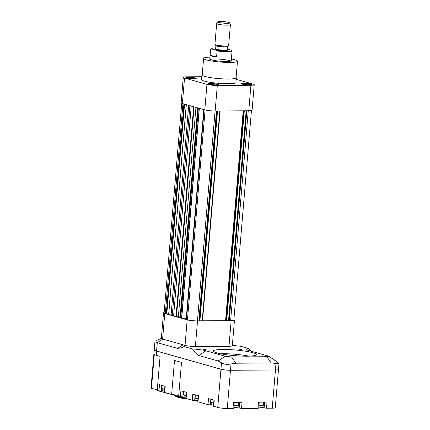 <?xml version="1.0" encoding="UTF-8"?>
<svg xmlns="http://www.w3.org/2000/svg" width="430" height="430" viewBox="0 0 430 430"><rect width="100%" height="100%" fill="white"/><g stroke="black" fill="none" stroke-linecap="round" stroke-linejoin="round"><path stroke-width="0.64" d="M201.842 76.712L186.593 76.814A7.487 0.994 4.8 0 0 183.271 77.357L181.132 102.861A7.487 0.994 4.8 0 0 182.385 103.533L204.809 109.865A7.487 0.994 4.8 0 0 215.156 110.994L248.766 110.773A7.487 0.994 4.8 0 0 252.087 110.231L254.232 84.726A7.487 0.994 4.8 0 0 252.974 84.06L236.172 79.314M183.271 77.357A7.487 0.994 4.8 0 0 184.529 78.023L206.948 84.361A7.487 0.994 4.8 0 0 217.3 85.489L250.91 85.269A7.487 0.994 4.8 0 0 254.232 84.726M210.372 83.474A5.165 0.683 4.8 0 0 208.082 83.845A5.165 0.683 4.8 0 0 213.173 84.963A5.165 0.683 4.8 0 0 218.375 84.71A5.165 0.683 4.8 0 0 215.683 83.877A5.165 0.683 4.8 0 0 210.372 83.474M243.557 83.253A5.165 0.683 4.8 0 0 241.268 83.63A5.165 0.683 4.8 0 0 246.352 84.742A5.165 0.683 4.8 0 0 251.561 84.495A5.165 0.683 4.8 0 0 248.862 83.662A5.165 0.683 4.8 0 0 243.557 83.253M188.238 77.217A5.165 0.683 4.8 0 0 185.948 77.594A5.165 0.683 4.8 0 0 191.038 78.706A5.165 0.683 4.8 0 0 196.241 78.454A5.165 0.683 4.8 0 0 193.548 77.62A5.165 0.683 4.8 0 0 188.238 77.217M202.234 74.583A17.216 2.284 4.8 0 0 201.993 74.927L201.595 79.604A17.216 2.284 4.8 0 0 218.564 83.318A17.216 2.284 4.8 0 0 235.909 82.485L236.301 77.808A17.216 2.284 4.8 0 0 236.118 77.432M201.993 74.927A17.216 2.284 4.8 0 0 218.956 78.642A17.216 2.284 4.8 0 0 236.301 77.808M209.964 57.147A17.001 2.252 4.8 0 0 203.594 58.367L202.202 74.944A17.001 2.252 4.8 0 0 218.956 78.609A17.001 2.252 4.8 0 0 236.086 77.787L237.478 61.21A17.001 2.252 4.8 0 0 231.404 58.948M203.594 58.367A17.001 2.252 4.8 0 0 220.348 62.033A17.001 2.252 4.8 0 0 237.478 61.21M209.84 58.604A10.976 1.457 4.8 0 0 209.603 58.867A10.976 1.457 4.8 0 0 220.418 61.237A10.976 1.457 4.8 0 0 231.474 60.705A10.976 1.457 4.8 0 0 231.281 60.404M230.835 61.13A10.761 1.424 4.8 0 0 214.516 58.958A10.761 1.424 4.8 0 0 210.162 59.394M188.474 77.282A4.735 0.629 4.8 0 0 186.378 77.626A4.735 0.629 4.8 0 0 191.038 78.647A4.735 0.629 4.8 0 0 195.811 78.421A4.735 0.629 4.8 0 0 193.344 77.658A4.735 0.629 4.8 0 0 188.474 77.282M189.34 78.351L193.29 78.647L195.048 78.314L192.85 77.696L188.894 77.4L187.141 77.733L189.34 78.351M243.794 83.323A4.735 0.629 4.8 0 0 241.692 83.667A4.735 0.629 4.8 0 0 246.358 84.689A4.735 0.629 4.8 0 0 251.131 84.457A4.735 0.629 4.8 0 0 248.658 83.694A4.735 0.629 4.8 0 0 243.794 83.323M244.659 84.393L248.61 84.683L250.368 84.355L248.169 83.732L244.213 83.442L242.455 83.769L244.659 84.393M210.609 83.538A4.735 0.629 4.8 0 0 208.512 83.882A4.735 0.629 4.8 0 0 213.178 84.903A4.735 0.629 4.8 0 0 217.946 84.672A4.735 0.629 4.8 0 0 215.478 83.909A4.735 0.629 4.8 0 0 210.609 83.538M211.474 84.608L215.43 84.898L217.182 84.57L214.984 83.947L211.028 83.656L209.276 83.984L211.474 84.608M192.774 78.604L192.85 77.696M188.829 78.206L188.894 77.4M214.909 84.86L214.984 83.947M210.963 84.463L211.028 83.656M248.088 84.645L248.169 83.732M244.143 84.248L244.213 83.442M181.713 103.307L164.115 312.922A7.229 0.957 4.8 0 0 165.324 313.567L166.797 313.9L184.411 104.103M183.9 103.958L166.276 313.835M184.561 104.146L166.797 313.9M166.942 313.911L168.667 314.099M168.635 314.486L186.26 104.624L168.705 314.523L172.317 315.179L189.915 105.656M188.695 105.312L171.07 315.19M172.328 315.083L173.688 315.072M191.243 106.033L173.618 315.91L176.037 316.593L180.111 316.974A24.102 3.193 4.8 0 0 180.734 317.125M180.724 317.861L186.475 318.942M186.512 319.485L187.458 319.818A7.229 0.957 4.8 0 0 197.451 320.909L199.079 320.871L216.672 110.988M204.132 109.677L186.507 319.549M216.505 110.988L198.88 320.904M199.085 320.807L225.562 320.726L226.201 320.436L230.636 320.694A7.229 0.957 4.8 0 0 233.839 320.167L251.442 110.575M246.282 110.79L228.663 320.651M246.836 110.79L229.206 320.705M233.872 319.786A7.487 0.994 -175.2 0 1 234.457 320.232A7.487 0.994 -175.2 0 1 231.136 320.775L197.526 320.995A7.487 0.994 -175.2 0 1 187.174 319.861L164.754 313.529A7.487 0.994 -175.2 0 1 163.497 312.863A7.487 0.994 -175.2 0 1 164.147 312.519M234.457 320.232L232.313 345.736A7.487 0.994 -175.2 0 1 228.991 346.279L195.381 346.499A7.487 0.994 -175.2 0 1 185.034 345.371L162.61 339.034A7.487 0.994 -175.2 0 1 161.357 338.367L163.497 312.863M206.459 349.875L203.702 349.45L206.459 349.875M241.784 349.644L239.026 349.219L241.784 349.644M230.023 356.535L227.266 356.104L230.023 356.535M265.342 356.303L262.585 355.873L265.342 356.303M248.975 356.131A21.521 2.854 4.8 0 0 220.504 353.739M217.08 352.928A21.521 2.854 -175.2 0 1 213.474 351.009A21.521 2.854 -175.2 0 1 235.156 349.972A21.521 2.854 -175.2 0 1 256.361 354.61A21.521 2.854 -175.2 0 1 241.02 356.056A21.521 2.854 -175.2 0 1 217.08 352.928M213.925 400.115L213.42 406.167L217.752 407.463A6.885 0.914 -175.2 0 0 227.271 408.5L233.743 408.339L234.248 402.335M213.511 405.028A3.445 0.457 4.8 0 0 211.694 404.952L211.866 402.867M198.214 395.675L197.709 401.727L207.991 404.705L211.694 404.952M197.805 400.588A3.445 0.457 4.8 0 0 195.983 400.518L196.161 398.427M186.314 392.31L185.808 398.363L192.285 400.265L195.983 400.518M185.905 397.229A3.445 0.457 4.8 0 0 184.083 397.153L184.255 395.068M178.681 395.992A9.041 1.199 -175.2 0 0 177.289 395.406A9.041 1.199 -175.2 0 0 171.651 394.434L174.505 360.426L181.503 362.404L178.643 396.412L184.083 397.153M171.651 394.434L164.674 392.461L165.19 386.344L159.476 384.726L158.96 390.848L162.658 391.101L162.836 389.016M164.894 386.258L164.384 392.31L164.674 392.461M272.228 408.204L275.437 369.988A6.885 0.914 -175.2 0 0 278.489 369.488A6.885 0.914 -175.2 0 1 278.489 369.488L275.281 407.704A6.885 0.914 -175.2 0 1 272.228 408.204L266.519 408.242L267.03 402.12L258.468 402.179L257.952 408.301L258.715 408.172L259.22 402.174M258.801 407.151A3.445 0.457 4.8 0 1 263.02 407.667L266.519 408.242M257.952 408.301L241.542 408.409L242.058 402.286L233.49 402.34L232.979 408.462M233.829 407.317A3.445 0.457 4.8 0 1 238.043 407.828L241.542 408.409M164.48 391.176A3.445 0.457 4.8 0 0 162.658 391.101M158.96 390.848L157.224 390.359L160.078 356.352L156.224 355.261A13.986 1.854 -175.2 0 1 154.295 354.519L151.441 388.526A9.041 1.199 -175.2 0 1 155.864 389.354A9.041 1.199 -175.2 0 1 157.256 389.94M151.441 388.526A13.986 1.854 -175.2 0 1 151.027 388.021L154.236 349.805A13.986 1.854 -175.2 0 1 154.236 349.784M165.867 392.8L158.396 390.935A7.745 1.027 -175.2 0 1 157.1 390.246L157.133 389.849M185.83 398.072A7.745 1.027 -175.2 0 1 180.535 397.191L167.872 393.369M278.973 363.705L278.495 369.445A6.885 0.914 -175.2 0 1 275.437 369.945L230.48 370.241A6.885 0.914 -175.2 0 1 220.966 369.203L156.579 351.009A13.986 1.854 -175.2 0 1 154.236 349.762L154.94 341.42A13.986 1.854 4.8 0 0 157.283 342.667L177.585 348.402L181.799 347.698L183.997 346.575L192.473 348.966C194.338 351.917 196.419 354.094 198.725 355.508L218.123 360.99L221.504 362.791C224.068 364.355 227.233 364.742 231.012 363.947L235.887 363.216L271.212 362.985L278.973 363.705L277.877 362.42L268.755 356.255A4.52 0.597 -175.2 0 1 266.863 356.733L231.539 356.964A4.52 0.597 -175.2 0 1 225.293 356.282L205.895 350.799L198.725 355.508M250.738 351.09L248.846 348.596L240.37 346.204A12.911 1.709 4.8 0 1 232.356 345.231M161.363 338.313L155.354 341.022A13.986 1.854 4.8 0 0 154.94 341.42M183.997 346.575A12.911 1.709 -175.2 0 0 184.835 346.327A12.911 1.709 -175.2 0 0 183.056 344.812L162.755 339.077L157.283 342.667L156.579 351.009M248.846 348.596A12.911 1.709 4.8 0 0 246.863 349.794A12.911 1.709 4.8 0 0 248.712 350.52L268.11 356.002A4.52 0.597 -175.2 0 1 268.755 356.255M192.473 348.966A12.911 1.709 -175.2 0 1 205.895 350.799M275.437 369.988L230.48 370.284A6.885 0.914 -175.2 0 1 220.961 369.246L156.579 351.052A13.986 1.854 -175.2 0 1 154.236 349.805M186.093 398.519L186.609 392.396L180.896 390.779L180.385 396.901M197.999 401.878L198.509 395.756L192.796 394.143L192.285 400.265M213.705 406.318L214.221 400.196L208.507 398.583L207.991 404.705M167.85 393.606A3.445 0.457 4.8 0 0 165.846 393.041M186.12 398.524A17.216 2.284 -175.2 0 1 177.961 396.981A17.216 2.284 -175.2 0 1 175.203 395.767A17.216 2.284 -175.2 0 1 175.128 395.664M188.437 399.18A16.786 2.225 -175.2 0 1 178.278 397.406A16.786 2.225 -175.2 0 1 175.596 396.218L175.203 395.767M233.995 405.323A2.752 0.365 4.8 0 0 238.134 405.404L238.408 405.178A3.015 0.398 4.8 0 0 238.44 405.125L238.677 402.308M234.011 405.108A3.015 0.398 4.8 0 0 238.408 405.178M258.973 405.162A2.752 0.365 4.8 0 0 263.112 405.243L263.386 405.012A3.015 0.398 4.8 0 0 263.418 404.963L263.654 402.141M258.989 404.947A3.015 0.398 4.8 0 0 263.386 405.012M162.062 385.457L161.814 388.408A3.015 0.398 4.8 0 0 161.836 388.467L162.067 388.736A2.752 0.365 4.8 0 0 162.508 388.935A2.752 0.365 4.8 0 0 164.642 389.274M161.836 388.467A3.015 0.398 4.8 0 0 162.32 388.677A3.015 0.398 4.8 0 0 164.658 389.048M183.481 391.51L183.234 394.466A3.015 0.398 4.8 0 0 183.255 394.52L183.492 394.794A2.752 0.365 4.8 0 0 183.932 394.987A2.752 0.365 4.8 0 0 186.061 395.326M183.255 394.52A3.015 0.398 4.8 0 0 183.739 394.735A3.015 0.398 4.8 0 0 186.082 395.106M195.381 394.874L195.134 397.825A3.015 0.398 4.8 0 0 195.155 397.884L195.392 398.153A2.752 0.365 4.8 0 0 195.833 398.347A2.752 0.365 4.8 0 0 197.961 398.685M195.155 397.884A3.015 0.398 4.8 0 0 195.639 398.094A3.015 0.398 4.8 0 0 197.983 398.465M211.092 399.314L210.845 402.265A3.015 0.398 4.8 0 0 210.867 402.319L211.103 402.593A2.752 0.365 4.8 0 0 211.544 402.786A2.752 0.365 4.8 0 0 213.672 403.125M210.867 402.319A3.015 0.398 4.8 0 0 211.35 402.534A3.015 0.398 4.8 0 0 213.689 402.905M215.699 47.972A10.331 1.371 4.8 0 0 211.211 48.547A10.331 1.371 4.8 0 0 211.135 48.853L210.635 49.149A10.761 1.424 4.8 0 1 210.635 49.111A10.761 1.424 4.8 0 1 210.748 48.929L211.211 48.547M210.13 55.185A10.761 1.424 4.8 0 0 211.931 56.104A10.761 1.424 4.8 0 0 216.586 57.007L210.13 55.185L210.635 49.149M217.096 50.971A10.761 1.424 4.8 0 0 232.082 50.912A10.761 1.424 4.8 0 0 232.082 50.874L231.652 50.315A10.331 1.371 4.8 0 1 227.104 51.197A10.331 1.371 4.8 0 1 216.666 50.417L217.096 50.971L216.586 57.007M227.266 49.079L231.652 50.315M216.666 50.417L211.135 48.853M217.827 21.828L216.698 23.435A6.885 0.914 4.8 0 0 216.672 23.505L214.925 44.333A6.885 0.914 4.8 0 0 214.978 44.462A6.885 0.914 4.8 0 0 216.08 44.946A6.885 0.914 4.8 0 0 223.294 45.929A6.885 0.914 4.8 0 0 228.577 45.602A6.885 0.914 4.8 0 0 228.647 45.483L230.399 24.655A6.885 0.914 4.8 0 0 230.383 24.585L229.539 22.811A5.891 0.779 4.8 0 0 228.561 22.349A5.891 0.779 4.8 0 0 222.224 21.5A5.891 0.779 4.8 0 0 217.827 21.828A5.891 0.779 4.8 0 0 218.795 22.414A5.891 0.779 4.8 0 0 225.567 23.279A5.891 0.779 4.8 0 0 229.539 22.811M216.672 23.505A6.885 0.914 4.8 0 0 217.827 24.118A6.885 0.914 4.8 0 0 225.487 25.117A6.885 0.914 4.8 0 0 230.399 24.655M217.3 85.489L215.156 110.994M206.948 84.361L204.809 109.865M250.91 85.269L248.766 110.773M184.529 78.023L182.385 103.533M182.949 103.689L165.324 313.567M186.33 104.646L168.705 314.523M193.661 106.715L176.037 316.593M194.113 106.844L176.499 316.657M195.94 107.36L178.359 316.749M197.676 107.849L180.111 316.974M198.364 108.048L180.74 317.921M199.197 108.279L181.578 318.157M199.348 108.322L181.723 318.189M203.782 109.575L186.206 318.893M205.083 109.94L187.458 319.818M215.081 110.994L197.451 320.909M217.021 110.983L199.418 320.613M217.526 110.983L199.923 320.608M219.827 110.967L202.202 320.861M220.149 110.962L202.525 320.877M243.192 110.811L225.562 320.726M243.369 110.811L225.745 320.705M243.805 110.811L226.201 320.436M244.31 110.806L226.707 320.436M246.143 110.795L228.524 320.635M248.26 110.779L230.636 320.694M162.61 339.034L164.754 313.529M228.991 346.279L231.136 320.775M195.381 346.499L197.526 320.995M185.034 345.371L187.174 319.861M220.966 369.203L221.504 362.791M230.48 370.241L231.012 363.947M275.437 369.945L275.969 363.651M183.056 344.812L177.585 348.402M218.123 360.99L225.293 356.282M271.212 362.985L266.863 356.733M235.887 363.216L231.539 356.964M227.271 408.5L230.48 370.284M217.752 407.463L220.961 369.246M156.224 355.261L156.579 351.052M161.341 391.112L161.82 385.393M182.761 397.164L183.244 391.445M194.661 400.523L195.145 394.804M210.372 404.963L210.85 399.244M239.161 408.145L239.655 402.303M238.043 407.828L238.258 405.307M263.02 407.667L263.23 405.141M264.138 407.984L264.627 402.136M215.613 48.837A6.154 0.817 4.8 0 0 216.29 49.617A6.154 0.817 4.8 0 0 224.078 50.541A6.154 0.817 4.8 0 0 227.217 49.81M215.661 48.848L215.634 48.757A5.81 0.769 4.8 0 0 216.607 49.278A5.81 0.769 4.8 0 0 223.068 50.122A5.81 0.769 4.8 0 0 227.212 49.729L227.169 49.816M215.634 48.757L215.898 45.628A5.81 0.769 4.8 0 0 216.87 46.144A5.81 0.769 4.8 0 0 223.331 46.988A5.81 0.769 4.8 0 0 227.475 46.601L227.212 49.729M215.898 45.628L215.86 45.489A5.912 0.785 4.8 0 0 216.806 45.903A5.912 0.785 4.8 0 0 222.998 46.746A5.912 0.785 4.8 0 0 227.534 46.467L227.475 46.601M195.79 78.69L195.811 78.421M186.351 77.9L186.378 77.626M251.104 84.731L251.131 84.457M241.671 83.936L241.692 83.667M217.924 84.946L217.946 84.672M208.491 84.156L208.512 83.882M198.289 108.027L180.67 317.883M204.051 109.65L186.426 319.512M216.704 110.988L199.079 320.871M181.799 347.698L182.073 347.574M231.238 60.974L232.082 50.912M209.792 59.173L210.635 49.111M227.534 46.467L228.577 45.602M215.86 45.489L214.978 44.462"/></g></svg>
